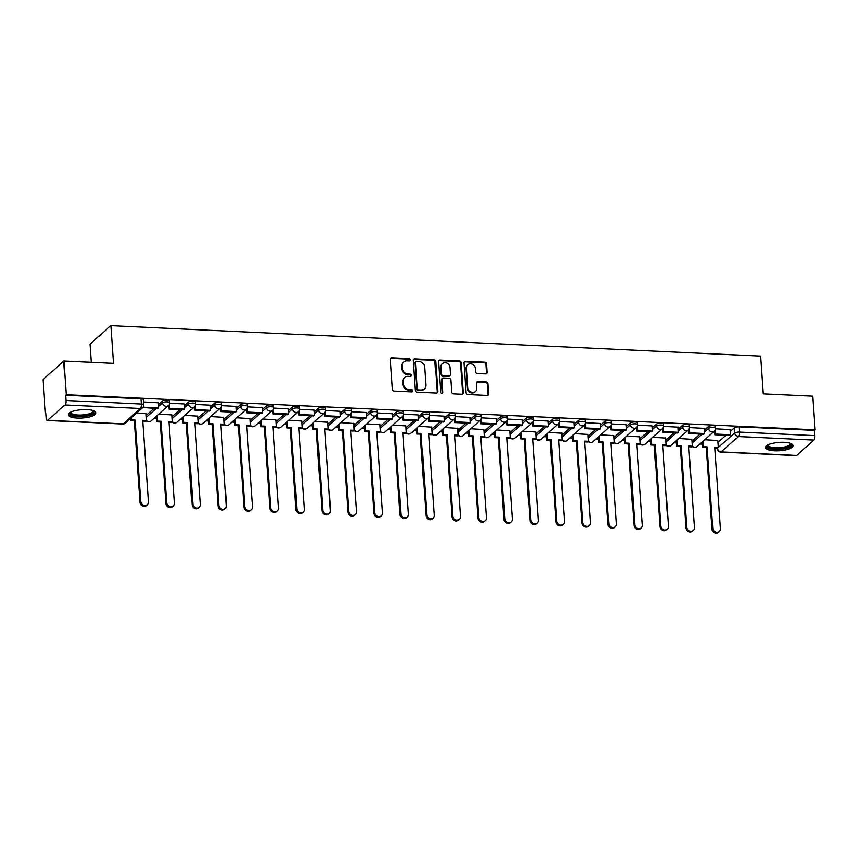 <?xml version="1.0" encoding="UTF-8"?>
<svg xmlns="http://www.w3.org/2000/svg" width="858" height="858" viewBox="0 0 858 858"><rect width="100%" height="100%" fill="white"/><g stroke="black" fill="none" stroke-linecap="round" stroke-linejoin="round"><path stroke-width="1.29" d="M410.381 359.877A1.223 1.083 48.3 0 0 409.159 358.665L391.774 357.85A1.748 1.555 48.3 0 0 390.261 359.438L392.342 389.328A1.748 1.555 48.3 0 0 394.101 391.066L411.475 391.881A1.223 1.083 48.3 0 0 412.548 390.765A1.223 1.083 48.3 0 0 411.314 389.553L409.062 389.446A5.588 4.966 48.3 0 1 403.464 383.891L403.292 381.402A5.588 4.966 48.3 0 1 404.804 377.466A5.588 4.966 48.3 0 1 408.151 376.33L410.403 376.437A1.223 1.083 48.3 0 0 411.465 375.321A1.223 1.083 48.3 0 0 410.242 374.109L407.99 374.002A5.588 4.966 48.3 0 1 402.381 368.447L402.209 365.958A5.588 4.966 48.3 0 1 403.732 362.033A5.588 4.966 48.3 0 1 407.067 360.886L409.32 360.993A1.223 1.083 48.3 0 0 410.381 359.877M409.684 360.95A1.223 1.083 48.3 0 0 408.547 359.212L391.162 358.397A1.748 1.555 48.3 0 0 390.465 358.526M411.851 391.838A1.223 1.083 48.3 0 0 410.703 390.1L408.462 389.993L409.062 389.446M410.767 376.394A1.223 1.083 48.3 0 0 409.631 374.656L407.378 374.549L407.99 374.002M86.883 409.62A13.867 4.172 176 0 0 68.297 414.822A13.867 4.172 176 0 0 77.381 418.082A13.867 4.172 176 0 0 95.978 412.88A13.867 4.172 176 0 0 86.883 409.62M784.18 442.32A13.867 4.172 176 0 0 765.583 447.522A13.867 4.172 176 0 0 774.677 450.782A13.867 4.172 176 0 0 793.264 445.592A13.867 4.172 176 0 0 784.18 442.32M485.596 373.916A1.748 1.555 48.3 0 0 487.108 372.34L486.529 363.953A1.748 1.555 48.3 0 0 484.77 362.215L465.476 361.304A1.748 1.555 48.3 0 0 463.953 362.891L466.044 392.782A1.748 1.555 48.3 0 0 467.792 394.519L487.097 395.42A1.748 1.555 48.3 0 0 488.62 393.843L487.912 383.708A1.748 1.555 48.3 0 0 486.154 381.971L477.895 381.585A1.748 1.555 48.3 0 0 476.372 383.172L476.726 388.191A4.665 4.151 48.3 0 1 467.975 387.784L466.602 368.103A4.665 4.151 48.3 0 1 475.353 368.511L475.579 371.793A1.748 1.555 48.3 0 0 477.327 373.53L485.596 373.916M64.918 404.965L47.683 420.313A3.561 1.233 -87.3 0 1 47.287 420.484A3.561 1.233 -87.3 0 1 46.225 418.018L45.86 412.773L45.26 413.32L42.9 379.644L63.792 361.046L113.46 363.374L110.821 325.643L760.445 356.113L763.084 393.843L812.74 396.171L815.1 429.837L66.152 394.712L65.54 395.248L65.905 400.493L141.398 404.043A3.561 1.073 -4 0 1 143.726 404.879L143.361 399.635A3.561 1.073 -4 0 0 141.034 398.798L141.398 404.043A3.561 1.233 -87.3 0 1 140.422 408.505L64.918 404.965A3.561 1.233 -87.3 0 0 65.905 400.493M63.792 361.046L66.152 394.712M435.649 361.561A1.748 1.555 48.3 0 0 433.901 359.824L414.596 358.923A1.748 1.555 48.3 0 0 413.073 360.51L415.165 390.401A1.748 1.555 48.3 0 0 416.924 392.138L436.218 393.039A1.748 1.555 48.3 0 0 437.741 391.452L435.649 361.561L435.038 362.108A1.748 1.555 48.3 0 0 433.29 360.371L413.985 359.459A1.748 1.555 48.3 0 0 413.288 359.599M440.036 360.113L459.341 361.025A1.748 1.555 48.3 0 1 461.089 362.752L463.181 392.653A1.748 1.555 48.3 0 1 461.658 394.23L453.399 393.843A1.748 1.555 48.3 0 1 451.64 392.106L450.793 379.987A1.748 1.555 48.3 0 0 449.045 378.249L443.565 377.992A1.748 1.555 48.3 0 0 442.042 379.579L442.932 392.192A1.223 1.083 48.3 0 1 440.637 392.085L438.513 361.701A1.748 1.555 48.3 0 1 440.036 360.113L439.425 360.66L458.73 361.561L459.341 361.025M717.953 442.449L726.007 435.285M730.265 431.488L734.448 427.767L734.813 433.011A3.561 1.073 -4 0 1 739.36 432.078L814.853 435.628A3.561 1.233 92.7 0 1 813.877 440.09L796.642 455.437A3.561 1.233 92.7 0 1 796.235 455.609L720.741 452.069A3.561 1.233 92.7 0 0 721.138 451.898L796.642 455.437M45.26 413.32L45.903 413.341M153.936 418.414L156.488 418.532M179.933 419.626L182.486 419.755M205.931 420.849L208.483 420.967M231.928 422.072L234.481 422.19M257.926 423.294L260.478 423.412M283.934 424.506L286.475 424.624M309.931 425.729L312.473 425.847M335.928 426.952L338.47 427.07M361.926 428.163L364.468 428.281M387.923 429.386L390.476 429.504M413.921 430.609L416.473 430.727M439.918 431.821L442.471 431.949M465.915 433.043L468.468 433.161M491.913 434.266L494.465 434.384M517.91 435.478L520.463 435.607M543.908 436.701L546.46 436.819M569.916 437.923L572.458 438.041M595.913 439.146L598.455 439.264M621.911 440.358L624.452 440.476M647.908 441.58L650.45 441.698M673.905 442.803L676.458 442.921M699.903 444.015L702.455 444.133M91.195 362.333L89.929 344.251L110.821 325.643M815.1 429.837L814.489 430.384L814.853 435.628M145.86 413.706L136.583 413.084M158.162 402.756L143.533 401.994M171.857 414.929L158.751 414.124M184.159 403.968L169.487 403.206M197.855 416.151L184.749 415.347M210.156 405.191L195.485 404.429M223.852 417.363L210.746 416.57M236.165 406.413L221.493 405.652M249.85 418.586L236.744 417.782M262.162 407.636L247.49 406.874M275.847 419.809L262.741 419.004M288.159 408.848L273.488 408.086M301.855 421.031L288.738 420.227M314.157 410.07L299.485 409.309M327.853 422.243L314.736 421.439M340.154 411.293L325.482 410.532M353.85 423.466L340.733 422.662M366.151 412.505L351.48 411.743M379.847 424.689L366.741 423.884M392.149 413.728L377.477 412.966M405.845 425.9L392.739 425.096M418.146 414.95L403.474 414.189M431.842 427.123L418.736 426.319M444.144 416.162L429.472 415.401M457.84 428.346L444.734 427.541M470.141 417.385L455.469 416.623M483.837 429.558L470.731 428.764M496.139 418.607L481.467 417.846M509.834 430.78L496.728 429.976M522.147 419.819L507.475 419.058M535.832 432.003L522.726 431.199M548.144 421.042L533.472 420.281M561.829 433.215L548.723 432.421M574.141 422.265L559.47 421.503M587.837 434.438L574.721 433.633M600.139 423.477L585.467 422.715M613.835 435.66L600.718 434.856M626.136 424.699L611.464 423.938M639.832 436.872L626.715 436.079M652.134 425.922L637.462 425.16M665.829 438.095L652.724 437.29M678.131 427.145L663.459 426.383M691.827 439.317L678.721 438.513M704.128 428.356L689.457 427.595M691.956 441.226L700.01 434.062M704.268 430.276L708.451 426.544L708.579 428.41A3.561 1.073 -4 0 1 712.494 427.466A3.561 1.073 -4 0 1 715.454 428.314L715.325 426.458A3.561 1.073 176 0 0 712.365 425.611A3.561 1.073 176 0 0 708.451 426.544M665.958 440.004L674.013 432.84M678.27 429.054L682.442 425.332L682.582 427.187A3.561 1.073 -4 0 1 686.497 426.254A3.561 1.073 -4 0 1 689.457 427.102L689.328 425.236A3.561 1.073 176 0 0 686.357 424.388A3.561 1.073 176 0 0 682.442 425.332M639.961 438.792L648.005 431.628M652.262 427.831L656.445 424.109L656.585 425.965A3.561 1.073 -4 0 1 660.499 425.032A3.561 1.073 -4 0 1 663.459 425.879L663.331 424.013A3.561 1.073 176 0 0 660.36 423.166A3.561 1.073 176 0 0 656.445 424.109M613.963 437.569L622.007 430.405M626.265 426.608L630.448 422.887L630.576 424.753A3.561 1.073 -4 0 1 634.491 423.809A3.561 1.073 -4 0 1 637.462 424.656L637.333 422.801A3.561 1.073 176 0 0 634.362 421.954A3.561 1.073 176 0 0 630.448 422.887M587.966 436.347L596.01 429.182M600.268 425.396L604.45 421.675L604.579 423.53A3.561 1.073 -4 0 1 608.494 422.597A3.561 1.073 -4 0 1 611.464 423.434L611.336 421.578A3.561 1.073 176 0 0 608.365 420.731A3.561 1.073 176 0 0 604.45 421.675M561.969 435.135L570.012 427.97M574.27 424.174L578.453 420.452L578.582 422.308A3.561 1.073 -4 0 1 582.496 421.375A3.561 1.073 -4 0 1 585.467 422.222L585.338 420.356A3.561 1.073 176 0 0 582.367 419.508A3.561 1.073 176 0 0 578.453 420.452M535.971 433.912L544.015 426.748M548.273 422.951L552.455 419.23L552.584 421.096A3.561 1.073 -4 0 1 556.499 420.152A3.561 1.073 -4 0 1 559.47 420.999L559.341 419.144A3.561 1.073 176 0 0 556.37 418.296A3.561 1.073 176 0 0 552.455 419.23M509.974 432.689L518.018 425.525M522.275 421.739L526.458 418.007L526.587 419.873A3.561 1.073 -4 0 1 530.501 418.929A3.561 1.073 -4 0 1 533.472 419.776L533.344 417.921A3.561 1.073 176 0 0 530.373 417.074A3.561 1.073 176 0 0 526.458 418.007M483.976 431.477L492.02 424.302M496.278 420.517L500.461 416.795L500.589 418.65A3.561 1.073 -4 0 1 504.504 417.717A3.561 1.073 -4 0 1 507.475 418.565L507.335 416.698A3.561 1.073 176 0 0 504.375 415.851A3.561 1.073 176 0 0 500.461 416.795M457.979 430.255L466.023 423.091M470.281 419.294L474.463 415.572L474.592 417.438A3.561 1.073 -4 0 1 478.507 416.495A3.561 1.073 -4 0 1 481.467 417.342L481.338 415.486A3.561 1.073 176 0 0 478.378 414.639A3.561 1.073 176 0 0 474.463 415.572M431.971 429.032L440.025 421.868M444.283 418.082L448.466 414.35L448.595 416.216A3.561 1.073 -4 0 1 452.509 415.272A3.561 1.073 -4 0 1 455.469 416.119L455.341 414.264A3.561 1.073 176 0 0 452.381 413.417A3.561 1.073 176 0 0 448.466 414.35M405.973 427.82L414.028 420.645M418.286 416.859L422.468 413.138L422.597 414.993A3.561 1.073 -4 0 1 426.512 414.06A3.561 1.073 -4 0 1 429.472 414.907L429.343 413.041A3.561 1.073 176 0 0 426.383 412.194A3.561 1.073 176 0 0 422.468 413.138M379.976 426.598L388.031 419.433M392.288 415.637L396.46 411.915L396.6 413.781A3.561 1.073 -4 0 1 400.514 412.837A3.561 1.073 -4 0 1 403.474 413.685L403.346 411.819A3.561 1.073 176 0 0 400.386 410.971A3.561 1.073 176 0 0 396.46 411.915M353.979 425.375L362.033 418.211M366.28 414.425L370.463 410.692L370.602 412.559A3.561 1.073 -4 0 1 374.517 411.615A3.561 1.073 -4 0 1 377.477 412.462L377.348 410.607A3.561 1.073 176 0 0 374.378 409.759A3.561 1.073 176 0 0 370.463 410.692M327.981 424.152L336.025 416.988M340.283 413.202L344.466 409.481L344.594 411.336A3.561 1.073 -4 0 1 348.509 410.403A3.561 1.073 -4 0 1 351.48 411.25L351.351 409.384A3.561 1.073 176 0 0 348.38 408.537A3.561 1.073 176 0 0 344.466 409.481M301.984 422.94L310.028 415.776M314.285 411.979L318.468 408.258L318.597 410.113A3.561 1.073 -4 0 1 322.511 409.18A3.561 1.073 -4 0 1 325.482 410.027L325.354 408.161A3.561 1.073 176 0 0 322.383 407.314A3.561 1.073 176 0 0 318.468 408.258M275.986 421.718L284.03 414.553M288.288 410.757L292.471 407.035L292.599 408.901A3.561 1.073 -4 0 1 296.514 407.958A3.561 1.073 -4 0 1 299.485 408.805L299.356 406.949A3.561 1.073 176 0 0 296.385 406.102A3.561 1.073 176 0 0 292.471 407.035M249.989 420.495L258.033 413.331M262.291 409.545L266.473 405.823L266.602 407.679A3.561 1.073 -4 0 1 270.517 406.746A3.561 1.073 -4 0 1 273.488 407.582L273.359 405.727A3.561 1.073 176 0 0 270.388 404.879A3.561 1.073 176 0 0 266.473 405.823M223.992 419.283L232.035 412.119M236.293 408.322L240.476 404.601L240.605 406.456A3.561 1.073 -4 0 1 244.519 405.523A3.561 1.073 -4 0 1 247.49 406.37L247.361 404.504A3.561 1.073 176 0 0 244.391 403.657A3.561 1.073 176 0 0 240.476 404.601M197.994 418.06L206.038 410.896M210.296 407.1L214.479 403.378L214.607 405.244A3.561 1.073 -4 0 1 218.522 404.3A3.561 1.073 -4 0 1 221.493 405.148L221.353 403.292A3.561 1.073 176 0 0 218.393 402.445A3.561 1.073 176 0 0 214.479 403.378M171.997 416.838L180.041 409.674M184.298 405.888L188.481 402.155L188.61 404.021A3.561 1.073 -4 0 1 192.524 403.078A3.561 1.073 -4 0 1 195.485 403.925L195.356 402.07A3.561 1.073 176 0 0 192.396 401.222A3.561 1.073 176 0 0 188.481 402.155M145.989 415.626L154.043 408.451M158.301 404.665L162.484 400.943L162.612 402.799A3.561 1.073 -4 0 1 166.527 401.866A3.561 1.073 -4 0 1 169.487 402.713L169.358 400.847A3.561 1.073 176 0 0 166.398 400A3.561 1.073 176 0 0 162.484 400.943M730.126 429.579L715.454 428.818M717.824 440.54L704.718 439.736M814.489 430.384L738.995 426.834A3.561 1.073 176 0 0 734.448 427.767M65.54 395.248L141.034 398.798M403.732 362.033L403.121 362.569A5.588 4.966 48.3 0 0 401.598 366.495L402.209 365.958M407.378 374.549A5.588 4.966 48.3 0 1 401.769 368.983L401.598 366.495M404.804 377.466L404.193 378.013A5.588 4.966 48.3 0 0 402.681 381.939L403.292 381.402M408.462 389.993A5.588 4.966 48.3 0 1 402.852 384.427L402.681 381.939M436.926 392.91A1.748 1.555 48.3 0 0 437.13 391.999L435.038 362.108M416.559 361.325A1.223 1.083 48.3 0 0 415.497 362.441L417.331 388.674A1.223 1.083 48.3 0 0 418.554 389.897L420.924 390.004A5.588 4.966 48.3 0 0 424.27 388.856A5.588 4.966 48.3 0 0 425.793 384.931L424.538 366.999A5.588 4.966 48.3 0 0 418.929 361.443L416.559 361.325M415.83 361.583L415.218 362.119A1.223 1.083 48.3 0 0 414.886 362.977L415.497 362.441M424.27 388.856L423.659 389.403A5.588 4.966 48.3 0 1 420.323 390.551L417.943 390.433A1.223 1.083 48.3 0 1 416.72 389.221L414.886 362.977M462.355 394.101A1.748 1.555 48.3 0 0 462.569 393.189L460.478 363.299A1.748 1.555 48.3 0 0 458.73 361.561M442.524 378.346L441.913 378.893A1.748 1.555 48.3 0 0 441.441 380.115L442.32 392.739L442.932 392.192M449.914 367.406A4.665 4.151 48.3 0 0 441.162 366.999L441.656 373.927A1.748 1.555 48.3 0 0 443.404 375.665L448.884 375.922A1.748 1.555 48.3 0 0 450.407 374.335L449.914 367.406M442.438 363.717L441.827 364.253A4.665 4.151 48.3 0 0 440.562 367.535L441.162 366.999M449.924 375.568L449.324 376.104A1.748 1.555 48.3 0 1 448.273 376.469L442.792 376.212A1.748 1.555 48.3 0 1 441.044 374.474L440.562 367.535M439.425 360.66A1.748 1.555 48.3 0 0 438.728 360.789M467.867 364.822L467.256 365.369A4.665 4.151 48.3 0 0 465.991 368.65L466.602 368.103M475.461 391.473L474.849 392.02A4.665 4.151 48.3 0 1 467.363 388.331L465.991 368.65M487.794 395.291A1.748 1.555 48.3 0 0 488.009 394.38L487.301 384.255A1.748 1.555 48.3 0 0 485.542 382.518L477.284 382.132A1.748 1.555 48.3 0 0 476.587 382.26M486.293 373.788A1.748 1.555 48.3 0 0 486.507 372.876L485.918 364.489A1.748 1.555 48.3 0 0 484.169 362.752L464.864 361.851A1.748 1.555 48.3 0 0 464.167 361.979M147.351 504.826L146.557 505.534A4.086 3.636 -131.7 0 1 140.004 502.295L140.798 501.587A4.086 3.636 48.3 0 0 148.455 501.951L142.76 420.409L146.343 420.57L145.849 413.524M146.343 420.57L145.549 421.278L142.814 421.149M140.004 502.295L134.298 420.752L130.716 420.581L131.51 419.873L131.36 417.739M130.566 418.447L130.716 420.581M142.868 407.453L157.733 408.633L158.526 407.925L143.694 407.228L143.608 406.059M158.526 407.925L158.162 402.681M142.9 407.936L143.694 407.228M140.798 501.587L135.092 420.045L131.51 419.873M135.092 420.045L134.298 420.752M93.543 410.757A12.001 3.614 -4 0 1 89.725 414.789A12.001 3.614 -4 0 1 75.708 415.969A12.001 3.614 -4 0 1 70.41 412.376M70.924 412.119A11.111 3.346 176 0 0 70.892 412.43A11.111 3.346 176 0 0 77.392 414.993A11.111 3.346 176 0 0 89.103 413.771A11.111 3.346 176 0 0 93.072 410.875A11.111 3.346 176 0 0 92.996 410.574M68.479 414.049A13.782 4.151 176 0 0 77.274 416.698A13.782 4.151 176 0 0 90.862 415.122A13.782 4.151 176 0 0 95.688 412.14M790.829 443.457A12.001 3.614 -4 0 1 787.022 447.49A12.001 3.614 -4 0 1 772.994 448.68A12.001 3.614 -4 0 1 767.695 445.077M768.21 444.819A11.111 3.346 176 0 0 768.189 445.13A11.111 3.346 176 0 0 774.688 447.694A11.111 3.346 176 0 0 786.389 446.471A11.111 3.346 176 0 0 790.357 443.575A11.111 3.346 176 0 0 790.293 443.275M765.765 446.75A13.782 4.151 176 0 0 774.56 449.399A13.782 4.151 176 0 0 788.159 447.833A13.782 4.151 176 0 0 792.974 444.841M173.348 506.038L172.555 506.746A4.086 3.636 -131.7 0 1 166.002 503.517L166.795 502.809A4.086 3.636 48.3 0 0 174.453 503.163L168.758 421.621L172.34 421.793L171.847 414.746M172.34 421.793L171.546 422.501L168.811 422.372M166.002 503.517L160.296 421.975L156.714 421.804L157.507 421.096L157.121 415.583M156.328 416.28L156.714 421.804M168.629 405.287L168.897 409.148L183.73 409.845L184.524 409.148L169.691 408.451L169.369 403.893M184.524 409.148L184.159 403.904M168.897 409.148L169.691 408.451M166.795 502.809L161.089 421.267L157.507 421.096M161.089 421.267L160.296 421.975M199.346 507.26L198.552 507.968A4.086 3.636 -131.7 0 1 191.999 504.729L192.793 504.032A4.086 3.636 48.3 0 0 200.461 504.386L194.755 422.844L198.337 423.015L197.844 415.958M198.337 423.015L197.544 423.713L194.809 423.584M191.999 504.729L186.293 423.187L182.711 423.026L183.505 422.318L183.119 416.795M182.325 417.503L182.711 423.026M194.627 406.51L194.895 410.371L209.727 411.068L210.521 410.36L195.688 409.663L195.377 405.115M210.521 410.36L210.156 405.115M194.895 410.371L195.688 409.663M192.793 504.032L187.087 422.479L183.505 422.318M187.087 422.479L186.293 423.187M225.343 508.483L224.549 509.191A4.086 3.636 -131.7 0 1 217.996 505.952L218.79 505.244A4.086 3.636 48.3 0 0 226.458 505.609L220.753 424.066L224.335 424.227L223.841 417.181M224.335 424.227L223.541 424.935L220.806 424.807M217.996 505.952L212.291 424.41L208.708 424.238L209.502 423.53L209.116 418.018M208.322 418.725L208.708 424.238M220.624 407.732L220.892 411.593L235.725 412.29L236.518 411.583L221.686 410.885L221.375 406.338M236.518 411.583L236.154 406.338M220.892 411.593L221.686 410.885M218.79 505.244L213.084 423.702L209.502 423.53M213.084 423.702L212.291 424.41M251.34 509.706L250.547 510.403A4.086 3.636 -131.7 0 1 243.994 507.175L244.787 506.467A4.086 3.636 48.3 0 0 252.456 506.831L246.75 425.278L250.332 425.45L249.839 418.404M250.332 425.45L249.539 426.158L246.804 426.029M243.994 507.175L238.288 425.632L234.706 425.461L235.5 424.753L235.113 419.24M234.32 419.937L234.706 425.461M246.621 408.944L246.9 412.816L261.733 413.502L262.516 412.805L247.683 412.108L247.372 407.561M262.516 412.805L262.151 407.561M246.9 412.816L247.683 412.108M244.787 506.467L239.082 424.924L235.5 424.753M239.082 424.924L238.288 425.632M277.338 510.918L276.544 511.625A4.086 3.636 -131.7 0 1 269.991 508.386L270.785 507.689A4.086 3.636 48.3 0 0 278.453 508.043L272.747 426.501L276.33 426.673L275.836 419.616M276.33 426.673L275.536 427.37L272.801 427.241M269.991 508.386L264.285 426.844L260.703 426.683L261.497 425.976L261.111 420.452M260.317 421.16L260.703 426.683M272.619 410.167L272.898 414.028L287.73 414.725L288.513 414.017L273.681 413.32L273.37 408.773M288.513 414.017L288.149 408.773M272.898 414.028L273.681 413.32M270.785 507.689L265.079 426.147L261.497 425.976M265.079 426.147L264.285 426.844M303.335 512.14L302.542 512.848A4.086 3.636 -131.7 0 1 295.989 509.609L296.782 508.901A4.086 3.636 48.3 0 0 304.451 509.266L298.745 427.724L302.327 427.885L301.834 420.838M302.327 427.885L301.533 428.592L298.799 428.464M295.989 509.609L290.294 428.067L286.701 427.895L287.494 427.198L287.108 421.675M286.325 422.383L286.701 427.895M298.627 411.39L298.895 415.251L313.728 415.948L314.521 415.24L299.689 414.543L299.367 409.995M314.521 415.24L314.146 409.995M298.895 415.251L299.689 414.543M296.782 508.901L291.076 427.359L287.494 427.198M291.076 427.359L290.294 428.067M329.333 513.363L328.539 514.06A4.086 3.636 -131.7 0 1 321.986 510.832L322.78 510.124A4.086 3.636 48.3 0 0 330.448 510.489L324.742 428.936L328.324 429.107L327.831 422.061M328.324 429.107L327.541 429.815L324.796 429.686M321.986 510.832L316.291 429.29L312.709 429.118L313.492 428.41L313.106 422.897M312.323 423.595L312.709 429.118M324.624 412.601L324.892 416.473L339.725 417.16L340.519 416.462L325.686 415.765L325.364 411.218M340.519 416.462L340.143 411.218M324.892 416.473L325.686 415.765M322.78 510.124L317.085 428.582L313.492 428.41M317.085 428.582L316.291 429.29M355.33 514.575L354.536 515.283A4.086 3.636 -131.7 0 1 347.983 512.044L348.777 511.347A4.086 3.636 48.3 0 0 356.445 511.7L350.74 430.158L354.322 430.33L353.839 423.273M354.322 430.33L353.539 431.038L350.793 430.909M347.983 512.044L342.288 430.501L338.706 430.341L339.5 429.633L339.114 424.109M338.32 424.817L338.706 430.341M350.622 413.824L350.89 417.685L365.723 418.382L366.516 417.674L351.683 416.988L351.362 412.43M366.516 417.674L366.151 412.43M350.89 417.685L351.683 416.988M348.777 511.347L343.082 429.804L339.5 429.633M343.082 429.804L342.288 430.501M381.327 515.797L380.544 516.505A4.086 3.636 -131.7 0 1 373.991 513.266L374.774 512.558A4.086 3.636 48.3 0 0 382.443 512.923L376.737 431.381L380.33 431.542L379.837 424.495M380.33 431.542L379.536 432.25L376.791 432.121M373.991 513.266L368.286 431.724L364.704 431.553L365.497 430.855L365.111 425.332M364.318 426.04L364.704 431.553M376.619 415.047L376.887 418.908L391.72 419.605L392.514 418.897L377.681 418.2L377.359 413.653M392.514 418.897L392.149 413.653M376.887 418.908L377.681 418.2M374.774 512.558L369.079 431.016L365.497 430.855M369.079 431.016L368.286 431.724M407.325 517.02L406.542 517.717A4.086 3.636 -131.7 0 1 399.989 514.489L400.772 513.781A4.086 3.636 48.3 0 0 408.44 514.146L402.745 432.593L406.327 432.764L405.834 425.718M406.327 432.764L405.534 433.472L402.788 433.344M399.989 514.489L394.283 432.947L390.701 432.775L391.495 432.067L391.109 426.555M390.315 427.252L390.701 432.775M402.616 416.259L402.885 420.13L417.717 420.828L418.511 420.12L403.678 419.423L403.357 414.875M418.511 420.12L418.146 414.875M402.885 420.13L403.678 419.423M400.772 513.781L395.077 432.239L391.495 432.067M395.077 432.239L394.283 432.947M433.333 518.232L432.539 518.94A4.086 3.636 -131.7 0 1 425.986 515.712L426.78 515.004A4.086 3.636 48.3 0 0 434.438 515.358L428.743 433.816L432.325 433.987L431.831 426.93M432.325 433.987L431.531 434.695L428.796 434.566M425.986 515.712L420.281 434.159L416.698 433.998L417.492 433.29L417.106 427.767M416.312 428.474L416.698 433.998M428.614 417.481L428.882 421.342L443.715 422.039L444.508 421.332L429.676 420.645L429.354 416.087M444.508 421.332L444.144 416.087M428.882 421.342L429.676 420.645M426.78 515.004L421.074 433.462L417.492 433.29M421.074 433.462L420.281 434.159M459.33 519.455L458.537 520.163A4.086 3.636 -131.7 0 1 451.984 516.924L452.777 516.226A4.086 3.636 48.3 0 0 460.435 516.58L454.74 435.038L458.322 435.21L457.829 428.153M458.322 435.21L457.529 435.907L454.794 435.778M451.984 516.924L446.278 435.381L442.696 435.21L443.489 434.513L443.103 428.989M442.31 429.697L442.696 435.21M454.611 418.704L454.879 422.565L469.712 423.262L470.506 422.554L455.673 421.857L455.351 417.31M470.506 422.554L470.141 417.31M454.879 422.565L455.673 421.857M452.777 516.226L447.072 434.674L443.489 434.513M447.072 434.674L446.278 435.381M485.328 520.677L484.534 521.385A4.086 3.636 -131.7 0 1 477.981 518.146L478.775 517.438A4.086 3.636 48.3 0 0 486.443 517.803L480.737 436.261L484.32 436.422L483.826 429.375M484.32 436.422L483.526 437.13L480.791 437.001M477.981 518.146L472.275 436.604L468.693 436.432L469.487 435.725L469.101 430.212M468.307 430.92L468.693 436.432M480.609 419.916L480.877 423.788L495.709 424.485L496.503 423.777L481.67 423.08L481.359 418.532M496.503 423.777L496.139 418.532M480.877 423.788L481.67 423.08M478.775 517.438L473.069 435.896L469.487 435.725M473.069 435.896L472.275 436.604M511.325 521.889L510.531 522.597A4.086 3.636 -131.7 0 1 503.978 519.369L504.772 518.661A4.086 3.636 48.3 0 0 512.441 519.015L506.735 437.473L510.317 437.644L509.824 430.587M510.317 437.644L509.523 438.352L506.788 438.224M503.978 519.369L498.273 437.816L494.691 437.655L495.484 436.947L495.098 431.424M494.305 432.132L494.691 437.655M506.606 421.139L506.874 425L521.707 425.697L522.501 425L507.668 424.302L507.357 419.744M522.501 425L522.136 419.755M506.874 425L507.668 424.302M504.772 518.661L499.066 437.119L495.484 436.947M499.066 437.119L498.273 437.816M537.322 523.112L536.529 523.82A4.086 3.636 -131.7 0 1 529.976 520.581L530.77 519.884A4.086 3.636 48.3 0 0 538.438 520.238L532.732 438.695L536.314 438.867L535.821 431.81M536.314 438.867L535.521 439.564L532.786 439.435M529.976 520.581L524.27 439.039L520.688 438.867L521.482 438.17L521.096 432.647M520.302 433.354L520.688 438.867M532.604 422.361L532.882 426.222L547.715 426.919L548.498 426.212L533.665 425.514L533.354 420.967M548.498 426.212L548.133 420.967M532.882 426.222L533.665 425.514M530.77 519.884L525.064 438.331L521.482 438.17M525.064 438.331L524.27 439.039M563.32 524.335L562.526 525.042A4.086 3.636 -131.7 0 1 555.973 521.803L556.767 521.096A4.086 3.636 48.3 0 0 564.435 521.46L558.73 439.918L562.312 440.079L561.818 433.033M562.312 440.079L561.518 440.787L558.783 440.658M555.973 521.803L550.268 440.261L546.685 440.09L547.479 439.382L547.093 433.869M546.299 434.577L546.685 440.09M558.601 423.584L558.88 427.445L573.712 428.142L574.495 427.434L559.663 426.737L559.352 422.19M574.495 427.434L574.131 422.19M558.88 427.445L559.663 426.737M556.767 521.096L551.061 439.553L547.479 439.382M551.061 439.553L550.268 440.261M589.317 525.557L588.524 526.254A4.086 3.636 -131.7 0 1 581.971 523.026L582.764 522.318A4.086 3.636 48.3 0 0 590.433 522.672L584.727 441.13L588.309 441.302L587.816 434.255M588.309 441.302L587.515 442.009L584.781 441.881M581.971 523.026L576.276 441.484L572.683 441.312L573.476 440.604L573.09 435.092M572.307 435.789L572.683 441.312M584.609 424.796L584.877 428.668L599.71 429.354L600.503 428.657L585.671 427.96L585.349 423.402M600.503 428.657L600.128 423.412M584.877 428.668L585.671 427.96M582.764 522.318L577.059 440.776L573.476 440.604M577.059 440.776L576.276 441.484M615.315 526.769L614.521 527.477A4.086 3.636 -131.7 0 1 607.968 524.238L608.762 523.541A4.086 3.636 48.3 0 0 616.43 523.895L610.724 442.353L614.307 442.524L613.813 435.467M614.307 442.524L613.524 443.221L610.778 443.093M607.968 524.238L602.273 442.696L598.691 442.535L599.474 441.827L599.088 436.304M598.305 437.012L598.691 442.535M610.606 426.018L610.875 429.879L625.707 430.577L626.501 429.869L611.668 429.172L611.346 424.624M626.501 429.869L626.125 424.624M610.875 429.879L611.668 429.172M608.762 523.541L603.056 441.988L599.474 441.827M603.056 441.988L602.273 442.696M641.312 527.992L640.518 528.7A4.086 3.636 -131.7 0 1 633.965 525.461L634.759 524.753A4.086 3.636 48.3 0 0 642.428 525.117L636.722 443.575L640.304 443.736L639.811 436.69M640.304 443.736L639.521 444.444L636.775 444.315M633.965 525.461L628.27 443.918L624.688 443.747L625.471 443.05L625.096 437.526M624.302 438.234L624.688 443.747M636.604 427.241L636.872 431.102L651.705 431.799L652.498 431.091L637.666 430.394L637.344 425.847M652.498 431.091L652.134 425.847M636.872 431.102L637.666 430.394M634.759 524.753L629.064 443.211L625.471 443.05M629.064 443.211L628.27 443.918M667.31 529.214L666.527 529.912A4.086 3.636 -131.7 0 1 659.974 526.683L660.757 525.975A4.086 3.636 48.3 0 0 668.425 526.34L662.719 444.787L666.312 444.959L665.819 437.912M666.312 444.959L665.518 445.667L662.773 445.538M659.974 526.683L654.268 445.141L650.686 444.97L651.479 444.262L651.093 438.749M650.3 439.446L650.686 444.97M662.601 428.453L662.869 432.325L677.702 433.011L678.496 432.314L663.663 431.617L663.341 427.07M678.496 432.314L678.131 427.07M662.869 432.325L663.663 431.617M660.757 525.975L655.062 444.433L651.479 444.262M655.062 444.433L654.268 445.141M693.307 530.426L692.524 531.134A4.086 3.636 -131.7 0 1 685.971 527.895L686.754 527.198A4.086 3.636 48.3 0 0 694.422 527.552L688.727 446.01L692.309 446.181L691.816 439.124M692.309 446.181L691.516 446.889L688.77 446.761M685.971 527.895L680.265 446.353L676.683 446.192L677.477 445.484L677.091 439.961M676.297 440.669L676.683 446.192M688.599 429.676L688.867 433.537L703.699 434.234L704.493 433.526L689.66 432.84L689.339 428.281M704.493 433.526L704.128 428.281M688.867 433.537L689.66 432.84M686.754 527.198L681.059 445.656L677.477 445.484M681.059 445.656L680.265 446.353M719.315 531.649L718.521 532.357A4.086 3.636 -131.7 0 1 711.968 529.118L712.762 528.41A4.086 3.636 48.3 0 0 720.42 528.775L714.725 447.233L718.307 447.393L717.814 440.347M718.307 447.393L717.513 448.101L714.778 447.973M711.968 529.118L706.263 447.576L702.681 447.404L703.474 446.707L703.088 441.184M702.294 441.891L702.681 447.404M714.596 430.898L714.864 434.759L729.697 435.456L730.49 434.749L715.658 434.051L715.336 429.504M730.49 434.749L730.126 429.504M714.864 434.759L715.658 434.051M712.762 528.41L707.056 446.868L703.474 446.707M707.056 446.868L706.263 447.576M408.547 359.212L409.159 358.665M410.703 390.1L411.314 389.553M409.631 374.656L410.242 374.109M717.556 448.069L734.813 433.011A3.561 3.164 -131.7 0 0 738.384 436.55L721.138 451.898A3.561 3.164 -131.7 0 1 717.578 448.359A3.561 1.073 -4 0 0 717.363 448.766A3.561 3.561 0 0 0 720.741 452.069M813.877 440.09L738.384 436.55A3.561 1.233 -87.3 0 0 739.36 432.078L738.995 426.834M47.683 420.313L123.177 423.852L140.422 408.505A3.561 3.164 48.3 0 0 142.546 407.775A3.561 3.561 0 0 0 143.726 404.879M692.095 443.093L702.112 434.159M704.397 432.132L708.579 428.41A3.561 3.164 -131.7 0 0 714.274 431.22A3.561 3.561 0 0 0 715.454 428.314M666.087 441.87L676.115 432.947M678.399 430.909L682.582 427.187A3.561 3.164 -131.7 0 0 688.277 429.997A3.561 3.561 0 0 0 689.457 427.102M640.089 440.647L650.117 431.724M652.402 429.697L656.585 425.965A3.561 3.164 -131.7 0 0 662.279 428.786A3.561 3.561 0 0 0 663.459 425.879M614.092 439.435L624.12 430.501M626.394 428.474L630.576 424.753A3.561 3.164 -131.7 0 0 636.282 427.563A3.561 3.561 0 0 0 637.462 424.656M588.095 438.213L598.123 429.279M600.396 427.252L604.579 423.53A3.561 3.164 -131.7 0 0 610.285 426.34A3.561 3.561 0 0 0 611.464 423.434M562.097 436.99L572.125 428.067M574.399 426.04L578.582 422.308A3.561 3.164 -131.7 0 0 584.287 425.128A3.561 3.561 0 0 0 585.467 422.222M536.1 435.778L546.128 426.844M548.401 424.817L552.584 421.096A3.561 3.164 -131.7 0 0 558.279 423.906A3.561 3.561 0 0 0 559.47 420.999M510.102 434.556L520.13 425.622M522.404 423.595L526.587 419.873A3.561 3.164 -131.7 0 0 532.282 422.683A3.561 3.561 0 0 0 533.472 419.776M484.105 433.333L494.133 424.41M496.407 422.383L500.589 418.65A3.561 3.164 -131.7 0 0 506.284 421.471A3.561 3.561 0 0 0 507.475 418.565M458.108 432.11L468.125 423.187M470.409 421.16L474.592 417.438A3.561 3.164 -131.7 0 0 480.287 420.248A3.561 3.561 0 0 0 481.467 417.342M432.11 430.898L442.127 421.964M444.412 419.937L448.595 416.216A3.561 3.164 -131.7 0 0 454.29 419.026A3.561 3.561 0 0 0 455.469 416.119M406.113 429.676L416.13 420.752M418.414 418.715L422.597 414.993A3.561 3.164 -131.7 0 0 428.292 417.803A3.561 3.561 0 0 0 429.472 414.907M380.105 428.453L390.133 419.53M392.417 417.503L396.6 413.781A3.561 3.164 -131.7 0 0 402.295 416.591A3.561 3.561 0 0 0 403.474 413.685M354.107 427.241L364.135 418.307M366.42 416.28L370.602 412.559A3.561 3.164 -131.7 0 0 376.297 415.369A3.561 3.561 0 0 0 377.477 412.462M328.11 426.018L338.138 417.095M340.422 415.058L344.594 411.336A3.561 3.164 -131.7 0 0 350.3 414.146A3.561 3.561 0 0 0 351.48 411.25M302.113 424.796L312.14 415.873M314.414 413.846L318.597 410.113A3.561 3.164 -131.7 0 0 324.303 412.934A3.561 3.561 0 0 0 325.482 410.027M276.115 423.584L286.143 414.65M288.417 412.623L292.599 408.901A3.561 3.164 -131.7 0 0 298.305 411.711A3.561 3.561 0 0 0 299.485 408.805M250.118 422.361L260.146 413.427M262.419 411.4L266.602 407.679A3.561 3.164 -131.7 0 0 272.297 410.489A3.561 3.561 0 0 0 273.488 407.582M224.12 421.139L234.148 412.215M236.422 410.188L240.605 406.456A3.561 3.164 -131.7 0 0 246.3 409.277A3.561 3.561 0 0 0 247.49 406.37M198.123 419.927L208.151 410.993M210.424 408.966L214.607 405.244A3.561 3.164 -131.7 0 0 220.302 408.054A3.561 3.561 0 0 0 221.493 405.148M172.126 418.704L182.153 409.77M184.427 407.743L188.61 404.021A3.561 3.164 -131.7 0 0 194.305 406.831A3.561 3.561 0 0 0 195.485 403.925M146.128 417.481L156.145 408.558M158.43 406.531L162.612 402.799A3.561 3.164 -131.7 0 0 168.307 405.62A3.561 3.561 0 0 0 169.487 402.713M168.307 405.62L151.072 420.967A3.561 3.164 -131.7 0 1 148.938 421.696A3.561 3.164 48.3 0 1 146.332 420.388M194.305 406.831L177.07 422.19A3.561 3.164 -131.7 0 1 174.935 422.908A3.561 3.164 48.3 0 1 172.329 421.61M220.302 408.054L203.067 423.402A3.561 3.164 -131.7 0 1 200.944 424.131A3.561 3.164 48.3 0 1 198.327 422.833M246.3 409.277L229.065 424.624A3.561 3.164 -131.7 0 1 226.941 425.354A3.561 3.164 48.3 0 1 224.324 424.045M272.297 410.489L255.062 425.847A3.561 3.164 -131.7 0 1 252.938 426.565A3.561 3.164 48.3 0 1 250.322 425.268M298.305 411.711L281.059 427.059A3.561 3.164 -131.7 0 1 278.936 427.788A3.561 3.164 48.3 0 1 276.319 426.49M324.303 412.934L307.057 428.281A3.561 3.164 -131.7 0 1 304.933 429.011A3.561 3.164 48.3 0 1 302.316 427.702M350.3 414.146L333.054 429.504A3.561 3.164 -131.7 0 1 330.931 430.223A3.561 3.164 48.3 0 1 328.314 428.925M376.297 415.369L359.062 430.716A3.561 3.164 -131.7 0 1 356.928 431.445A3.561 3.164 48.3 0 1 354.311 430.148M402.295 416.591L385.06 431.939A3.561 3.164 -131.7 0 1 382.925 432.668A3.561 3.164 48.3 0 1 380.309 431.359M428.292 417.803L411.057 433.161A3.561 3.164 -131.7 0 1 408.923 433.891A3.561 3.164 48.3 0 1 406.306 432.582M454.29 419.026L437.054 434.373A3.561 3.164 -131.7 0 1 434.92 435.103A3.561 3.164 48.3 0 1 432.314 433.805M480.287 420.248L463.052 435.596A3.561 3.164 -131.7 0 1 460.918 436.325A3.561 3.164 48.3 0 1 458.311 435.027M506.284 421.471L489.049 436.819A3.561 3.164 -131.7 0 1 486.926 437.548A3.561 3.164 48.3 0 1 484.309 436.239M532.282 422.683L515.047 438.03A3.561 3.164 -131.7 0 1 512.923 438.76A3.561 3.164 48.3 0 1 510.306 437.462M558.279 423.906L541.044 439.253A3.561 3.164 -131.7 0 1 538.921 439.982A3.561 3.164 48.3 0 1 536.304 438.685M584.287 425.128L567.041 440.476A3.561 3.164 -131.7 0 1 564.918 441.205A3.561 3.164 48.3 0 1 562.301 439.897M610.285 426.34L593.039 441.698A3.561 3.164 -131.7 0 1 590.915 442.417A3.561 3.164 48.3 0 1 588.298 441.119M636.282 427.563L619.036 442.91A3.561 3.164 -131.7 0 1 616.913 443.64A3.561 3.164 48.3 0 1 614.296 442.342M662.279 428.786L645.044 444.133A3.561 3.164 -131.7 0 1 642.91 444.862A3.561 3.164 48.3 0 1 640.293 443.554M688.277 429.997L671.042 445.356A3.561 3.164 -131.7 0 1 668.908 446.074A3.561 3.164 48.3 0 1 666.291 444.776M714.274 431.22L697.039 446.568A3.561 3.164 -131.7 0 1 694.905 447.297A3.561 3.164 48.3 0 1 692.288 445.999M125.311 423.133A3.561 3.164 48.3 0 1 123.177 423.852A3.561 1.233 92.7 0 1 122.78 424.024A3.561 3.561 0 0 0 125.311 423.133L142.546 407.775M401.769 368.983L402.381 368.447M402.852 384.427L403.464 383.891M391.162 358.397L391.774 357.85M437.13 391.999L437.741 391.452M413.985 359.459L414.596 358.923M433.29 360.371L433.901 359.824M416.72 389.221L417.331 388.674M417.943 390.433L418.554 389.897M420.323 390.551L420.924 390.004M460.478 363.299L461.089 362.752M462.569 393.189L463.181 392.653M441.441 380.115L442.042 379.579M441.044 374.474L441.656 373.927M442.792 376.212L443.404 375.665M448.273 376.469L448.884 375.922M467.363 388.331L467.975 387.784M477.284 382.132L477.895 381.585M485.542 382.518L486.154 381.971M487.301 384.255L487.912 383.708M488.009 394.38L488.62 393.843M464.864 361.851L465.476 361.304M484.169 362.752L484.77 362.215M485.918 364.489L486.529 363.953M486.507 372.876L487.108 372.34M146.128 420.763A3.561 3.561 0 0 0 151.072 420.967M172.126 421.975A3.561 3.561 0 0 0 177.07 422.19M198.123 423.198A3.561 3.561 0 0 0 203.067 423.402M224.12 424.42A3.561 3.561 0 0 0 229.065 424.624M250.118 425.643A3.561 3.561 0 0 0 255.062 425.847M276.126 426.855A3.561 3.561 0 0 0 281.059 427.059M302.123 428.078A3.561 3.561 0 0 0 307.057 428.281M328.121 429.3A3.561 3.561 0 0 0 333.054 429.504M354.118 430.512A3.561 3.561 0 0 0 359.062 430.716M380.115 431.735A3.561 3.561 0 0 0 385.06 431.939M406.113 432.958A3.561 3.561 0 0 0 411.057 433.161M432.11 434.169A3.561 3.561 0 0 0 437.054 434.373M458.108 435.392A3.561 3.561 0 0 0 463.052 435.596M484.105 436.615A3.561 3.561 0 0 0 489.049 436.819M510.102 437.827A3.561 3.561 0 0 0 515.047 438.03M536.1 439.049A3.561 3.561 0 0 0 541.044 439.253M562.108 440.272A3.561 3.561 0 0 0 567.041 440.476M588.105 441.495A3.561 3.561 0 0 0 593.039 441.698M614.103 442.707A3.561 3.561 0 0 0 619.036 442.91M640.1 443.929A3.561 3.561 0 0 0 645.044 444.133M666.098 445.152A3.561 3.561 0 0 0 671.042 445.356M692.095 446.364A3.561 3.561 0 0 0 697.039 446.568M717.309 448.091L717.363 448.766M47.287 420.484L122.78 424.024"/></g></svg>
